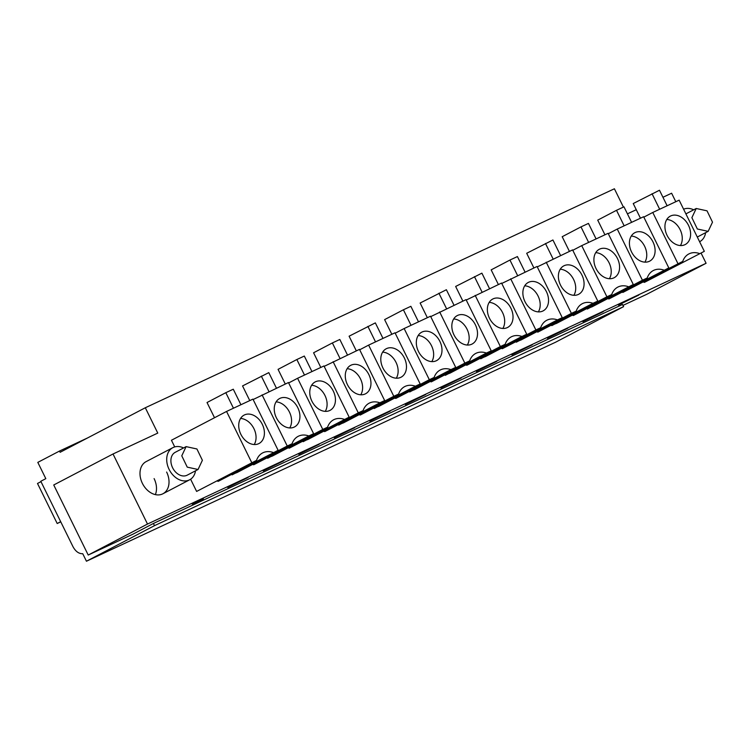 <?xml version="1.0" encoding="UTF-8"?>
<svg xmlns="http://www.w3.org/2000/svg" width="750" height="750" viewBox="0 0 750 750"><rect width="100%" height="100%" fill="white"/><g stroke="black" fill="none" stroke-linecap="round" stroke-linejoin="round"><path stroke-width="1.12" d="M623.587 306.656L622.509 304.472L153.422 523.462L154.5 525.647L623.587 306.656L555.534 342.244L86.447 561.225L154.5 525.647M86.447 561.225L82.753 553.725C78.863 553.837 75.6 551.484 72.966 546.647L40.8 481.275L45.816 478.65L37.809 462.384L59.522 451.041L60.131 452.288L145.312 407.756L614.4 188.775L623.409 207.084M87.619 437.916L59.522 451.041M662.944 197.269L671.616 193.219L675.797 201.722M701.053 253.041L706.087 263.278L147.506 524.044L113.025 453.984L157.772 433.097L145.312 407.756M636.272 209.719L627.422 213.844M622.828 292.453L682.744 261.403L622.631 292.05M643.303 282.019A20.925 15.422 -117.6 0 1 644.409 282.384L704.325 251.325L679.144 200.156L652.762 212.466L677.944 263.644M323.644 431.25A20.925 15.422 -117.6 0 1 324.759 431.606L384.666 400.556L359.494 349.378L324.169 366.366M302.972 441.272L307.978 439.444L363.094 410.625A20.925 15.422 62.4 0 1 369.178 403.181A20.925 15.422 62.4 0 1 379.866 402.797L384.666 400.556M288.131 447.834A20.925 15.422 -117.6 0 1 289.237 448.191L349.153 417.131L323.972 365.963L297.591 378.281L322.772 429.45L327.572 427.209L272.456 456.019L267.459 457.856M536.747 331.762A20.925 15.422 -117.6 0 1 537.863 332.119L597.778 301.069L572.597 249.9L537.281 266.887M516.084 341.794L521.081 339.956L576.197 311.147A20.925 15.422 62.4 0 1 582.281 303.703A20.925 15.422 62.4 0 1 592.978 303.309L597.778 301.069M501.234 348.347A20.925 15.422 -117.6 0 1 502.341 348.703L562.256 317.653L537.075 266.475L501.759 283.463M480.562 358.369L485.559 356.541L540.675 327.722A20.925 15.422 62.4 0 1 546.759 320.278A20.925 15.422 62.4 0 1 557.456 319.894L562.256 317.653M607.781 298.603A20.925 15.422 -117.6 0 1 608.897 298.959L668.812 267.909L643.631 216.731L617.25 229.05L642.431 280.219L647.231 277.978L592.116 306.797L587.119 308.625M572.269 315.188A20.925 15.422 -117.6 0 1 573.375 315.544L633.291 284.484L608.109 233.316L581.728 245.634L606.909 296.803L611.709 294.562L556.594 323.372L551.597 325.209M374.006 408.113L379.012 406.284L434.128 377.466A20.925 15.422 62.4 0 1 440.212 370.022A20.925 15.422 62.4 0 1 450.9 369.628L455.709 367.387L430.528 316.219L404.147 328.538L429.319 379.706L374.213 408.525M394.678 398.091A20.925 15.422 -117.6 0 1 395.794 398.447L455.709 367.387M338.494 424.697L343.491 422.859L398.606 394.05A20.925 15.422 62.4 0 1 404.691 386.606A20.925 15.422 62.4 0 1 415.387 386.212L420.188 383.972L395.006 332.803L368.625 345.113L393.806 396.291L338.691 425.1M359.166 414.666A20.925 15.422 -117.6 0 1 360.272 415.031L420.188 383.972M465.712 364.922A20.925 15.422 -117.6 0 1 466.828 365.287L526.744 334.228L501.562 283.059L466.247 300.047M445.041 374.953L450.047 373.116L505.163 344.306A20.925 15.422 62.4 0 1 511.247 336.863A20.925 15.422 62.4 0 1 521.934 336.469L526.744 334.228M430.2 381.506A20.925 15.422 -117.6 0 1 431.306 381.863L491.222 350.812L466.041 299.634L430.725 316.622M409.528 391.537L414.525 389.7L469.641 360.881A20.925 15.422 62.4 0 1 475.725 353.438A20.925 15.422 62.4 0 1 486.422 353.053L491.222 350.812M252.609 464.409A20.925 15.422 -117.6 0 1 253.725 464.766L313.631 433.716L288.459 382.547L253.134 399.534M231.938 474.441L236.944 472.603L292.05 443.794A20.925 15.422 62.4 0 1 298.134 436.35A20.925 15.422 62.4 0 1 308.831 435.956L313.631 433.716M196.622 491.428L256.537 460.369L196.622 491.428L190.612 479.213M217.097 480.994A20.925 15.422 -117.6 0 1 218.203 481.35L278.119 450.291L252.938 399.122L226.556 411.441L171.441 440.25L174.722 446.906M218.203 481.35L278.119 450.291M166.622 472.041A18.131 13.369 -117.6 0 1 162.909 493.772A18.131 13.369 -117.6 0 1 142.387 483.356A18.131 13.369 -117.6 0 1 146.1 461.634L172.828 447.666A18.131 13.369 -117.6 0 1 183.572 447.947M706.087 263.278L646.8 294.281L622.969 305.4M153.422 523.462L132.966 534.159L88.219 555.047L147.506 524.044M638.812 295.059L618.441 305.081L638.812 295.059M298.781 454.312L319.153 444.291L298.781 454.312M283.641 460.866L263.269 470.897L283.641 460.866M532.266 344.803L511.894 354.825L532.266 344.803M476.372 371.409L496.744 361.388L476.372 371.409M603.3 311.644L582.928 321.666L603.3 311.644M567.778 328.219L547.406 338.25L567.778 328.219M369.825 421.153L390.197 411.131L369.825 421.153M354.675 427.706L334.303 437.728L354.675 427.706M440.859 387.994L461.231 377.963L440.859 387.994M425.709 394.547L405.338 404.569L425.709 394.547M248.119 477.45L227.747 487.472L248.119 477.45M203.419 498.834L192.234 504.056L203.419 498.834L203.212 498.412M88.219 555.047L53.737 484.978L113.025 453.984M652.762 212.466L643.828 217.144M644.409 282.384L704.325 251.325M699.525 253.566A20.925 15.422 62.4 0 0 688.828 253.959A20.925 15.422 62.4 0 0 682.744 261.403M379.866 402.797L324.759 431.606M333.113 361.697L358.284 412.866L363.094 410.625M358.284 412.866L303.178 441.684M289.237 448.191L349.153 417.131M344.353 419.372A20.925 15.422 62.4 0 0 333.656 419.766A20.925 15.422 62.4 0 0 327.572 427.209M322.772 429.45L267.656 458.259M297.591 378.281L288.656 382.95M592.978 303.309L537.863 332.119M546.216 262.209L571.397 313.387L576.197 311.147M571.397 313.387L516.281 342.197M557.456 319.894L502.341 348.703M510.694 278.794L535.875 329.962L540.675 327.722M535.875 329.962L480.759 358.781M608.897 298.959L668.812 267.909M664.012 270.15A20.925 15.422 62.4 0 0 653.316 270.534A20.925 15.422 62.4 0 0 647.231 277.978M642.431 280.219L587.316 309.037M617.25 229.05L608.316 233.719M573.375 315.544L633.291 284.484M628.491 286.725A20.925 15.422 62.4 0 0 617.794 287.119A20.925 15.422 62.4 0 0 611.709 294.562M606.909 296.803L551.794 325.613M581.728 245.634L572.794 250.303M404.147 328.538L395.212 333.206M450.9 369.628L395.794 398.447M429.319 379.706L434.128 377.466M368.625 345.113L359.691 349.791M415.387 386.212L360.272 415.031M393.806 396.291L398.606 394.05M521.934 336.469L466.828 365.287M475.181 295.378L500.363 346.547L505.163 344.306M500.363 346.547L445.247 375.356M486.422 353.053L431.306 381.863M439.659 311.953L464.841 363.122L469.641 360.881M464.841 363.122L409.725 391.941M308.831 435.956L253.725 464.766M262.078 394.856L287.25 446.034L292.05 443.794M287.25 446.034L232.144 474.844M226.556 411.441L251.737 462.609M273.319 452.541A20.925 15.422 62.4 0 0 262.622 452.925A20.925 15.422 62.4 0 0 256.537 460.369M154.097 478.594A18.131 13.369 -117.6 0 1 155.372 494.616M689.128 240.563A16.041 11.822 62.4 0 0 686.25 221.719A16.041 11.822 62.4 0 0 670.341 216.122A16.041 11.822 62.4 0 0 666.422 220.106A16.041 11.822 62.4 0 0 669.3 238.95A16.041 11.822 62.4 0 0 685.209 244.547A16.041 11.822 62.4 0 0 689.128 240.563M640.453 218.212L633.234 203.55L659.484 190.237L667.125 205.772M659.663 209.25L652.031 193.725M369.469 389.784A16.041 11.822 62.4 0 0 366.6 370.941A16.041 11.822 62.4 0 0 350.691 365.344A16.041 11.822 62.4 0 0 346.762 369.337A16.041 11.822 62.4 0 0 349.641 388.181A16.041 11.822 62.4 0 0 365.55 393.778A16.041 11.822 62.4 0 0 369.469 389.784M320.803 367.444L313.584 352.772L332.372 342.947L339.825 339.469L347.466 354.994M340.012 358.472L332.372 342.947M333.956 406.369A16.041 11.822 62.4 0 0 331.078 387.525A16.041 11.822 62.4 0 0 315.169 381.928A16.041 11.822 62.4 0 0 311.25 385.912A16.041 11.822 62.4 0 0 314.128 404.756A16.041 11.822 62.4 0 0 330.038 410.353A16.041 11.822 62.4 0 0 333.956 406.369M285.281 384.028L278.062 369.356L296.85 359.531L304.312 356.053L311.953 371.578M304.491 375.056L296.85 359.531M582.581 290.306A16.041 11.822 62.4 0 0 579.703 271.462A16.041 11.822 62.4 0 0 563.794 265.866A16.041 11.822 62.4 0 0 559.875 269.85A16.041 11.822 62.4 0 0 562.744 288.694A16.041 11.822 62.4 0 0 578.653 294.291A16.041 11.822 62.4 0 0 582.581 290.306M533.906 267.956L526.688 253.284L552.928 239.981L560.569 255.506M553.116 258.994L545.475 243.469M547.059 306.881A16.041 11.822 62.4 0 0 544.181 288.038A16.041 11.822 62.4 0 0 528.272 282.441A16.041 11.822 62.4 0 0 524.353 286.434A16.041 11.822 62.4 0 0 527.231 305.278A16.041 11.822 62.4 0 0 543.141 310.875A16.041 11.822 62.4 0 0 547.059 306.881M498.384 284.541L491.166 269.869L509.953 260.044L517.416 256.566L525.056 272.091M517.594 275.569L509.953 260.044M653.616 257.147A16.041 11.822 62.4 0 0 650.737 238.294A16.041 11.822 62.4 0 0 634.828 232.697A16.041 11.822 62.4 0 0 630.909 236.691A16.041 11.822 62.4 0 0 633.778 255.534A16.041 11.822 62.4 0 0 649.688 261.131A16.041 11.822 62.4 0 0 653.616 257.147M604.941 234.797L597.722 220.125L616.509 210.3L623.972 206.822L631.603 222.347M624.15 225.825L616.509 210.3M618.094 273.722A16.041 11.822 62.4 0 0 615.216 254.878A16.041 11.822 62.4 0 0 599.306 249.281A16.041 11.822 62.4 0 0 595.388 253.266A16.041 11.822 62.4 0 0 598.266 272.109A16.041 11.822 62.4 0 0 614.175 277.706A16.041 11.822 62.4 0 0 618.094 273.722M569.419 251.381L562.2 236.709L580.988 226.884L588.45 223.406L596.091 238.931M588.628 242.409L580.988 226.884M440.503 356.625A16.041 11.822 62.4 0 0 437.634 337.781A16.041 11.822 62.4 0 0 421.725 332.184A16.041 11.822 62.4 0 0 417.806 336.169A16.041 11.822 62.4 0 0 420.675 355.022A16.041 11.822 62.4 0 0 436.584 360.609A16.041 11.822 62.4 0 0 440.503 356.625M391.837 334.284L384.619 319.613L403.406 309.788L410.859 306.309L418.5 321.834M411.047 325.312L403.406 309.788M404.991 373.209A16.041 11.822 62.4 0 0 402.113 354.366A16.041 11.822 62.4 0 0 386.203 348.769A16.041 11.822 62.4 0 0 382.284 352.753A16.041 11.822 62.4 0 0 385.162 371.597A16.041 11.822 62.4 0 0 401.072 377.194A16.041 11.822 62.4 0 0 404.991 373.209M356.316 350.859L349.097 336.197L375.347 322.884L382.987 338.409M375.525 341.897L367.884 326.372M511.547 323.466A16.041 11.822 62.4 0 0 508.669 304.622A16.041 11.822 62.4 0 0 492.759 299.025A16.041 11.822 62.4 0 0 488.841 303.009A16.041 11.822 62.4 0 0 491.709 321.853A16.041 11.822 62.4 0 0 507.619 327.45A16.041 11.822 62.4 0 0 511.547 323.466M462.872 301.116L455.653 286.453L481.894 273.15L489.534 288.675M482.081 292.153L474.441 276.628M476.025 340.05A16.041 11.822 62.4 0 0 473.147 321.197A16.041 11.822 62.4 0 0 457.238 315.6A16.041 11.822 62.4 0 0 453.319 319.594A16.041 11.822 62.4 0 0 456.197 338.438A16.041 11.822 62.4 0 0 472.106 344.034A16.041 11.822 62.4 0 0 476.025 340.05M427.35 317.7L420.131 303.028L446.381 289.725L454.022 305.25M446.559 308.738L438.919 293.212M298.434 422.953A16.041 11.822 62.4 0 0 295.566 404.1A16.041 11.822 62.4 0 0 279.656 398.512A16.041 11.822 62.4 0 0 275.728 402.497A16.041 11.822 62.4 0 0 278.606 421.341A16.041 11.822 62.4 0 0 294.516 426.938A16.041 11.822 62.4 0 0 298.434 422.953M249.769 400.603L242.55 385.931L268.791 372.628L276.431 388.153M268.978 391.641L261.337 376.116M262.922 439.528A16.041 11.822 62.4 0 0 260.044 420.684A16.041 11.822 62.4 0 0 244.134 415.087A16.041 11.822 62.4 0 0 240.216 419.072A16.041 11.822 62.4 0 0 243.094 437.925A16.041 11.822 62.4 0 0 259.003 443.522A16.041 11.822 62.4 0 0 262.922 439.528M214.519 417.731L207.028 402.516L225.816 392.691L233.278 389.213L240.919 404.738M233.456 408.216L225.816 392.691M680.419 245.55A16.041 11.822 62.4 0 0 680.775 244.931A16.041 11.822 62.4 0 0 679.688 228.816A16.041 11.822 62.4 0 0 666.788 219.478M360.759 394.781A16.041 11.822 62.4 0 0 361.125 394.153A16.041 11.822 62.4 0 0 360.038 378.047A16.041 11.822 62.4 0 0 347.128 368.709M325.247 411.366A16.041 11.822 62.4 0 0 325.603 410.738A16.041 11.822 62.4 0 0 324.516 394.622A16.041 11.822 62.4 0 0 311.616 385.284M573.862 295.294A16.041 11.822 62.4 0 0 574.228 294.666A16.041 11.822 62.4 0 0 573.141 278.559A16.041 11.822 62.4 0 0 560.231 269.222M538.35 311.878A16.041 11.822 62.4 0 0 538.706 311.25A16.041 11.822 62.4 0 0 537.619 295.144A16.041 11.822 62.4 0 0 524.719 285.806M644.897 262.134A16.041 11.822 62.4 0 0 645.262 261.506A16.041 11.822 62.4 0 0 644.175 245.4A16.041 11.822 62.4 0 0 631.266 236.062M609.384 278.719A16.041 11.822 62.4 0 0 609.741 278.091A16.041 11.822 62.4 0 0 608.653 261.975A16.041 11.822 62.4 0 0 595.753 252.638M431.794 361.622A16.041 11.822 62.4 0 0 432.159 360.994A16.041 11.822 62.4 0 0 431.072 344.887A16.041 11.822 62.4 0 0 418.163 335.541M396.281 378.197A16.041 11.822 62.4 0 0 396.637 377.578A16.041 11.822 62.4 0 0 395.55 361.462A16.041 11.822 62.4 0 0 382.65 352.125M502.828 328.463A16.041 11.822 62.4 0 0 503.194 327.834A16.041 11.822 62.4 0 0 502.106 311.719A16.041 11.822 62.4 0 0 489.197 302.381M467.316 345.038A16.041 11.822 62.4 0 0 467.672 344.409A16.041 11.822 62.4 0 0 466.584 328.303A16.041 11.822 62.4 0 0 453.684 318.966M289.725 427.941A16.041 11.822 62.4 0 0 290.091 427.312A16.041 11.822 62.4 0 0 288.994 411.206A16.041 11.822 62.4 0 0 276.094 401.869M254.213 444.525A16.041 11.822 62.4 0 0 254.569 443.897A16.041 11.822 62.4 0 0 253.481 427.791A16.041 11.822 62.4 0 0 240.572 418.453M705.637 232.678A18.131 13.369 -117.6 0 1 699.731 241.659A18.131 13.369 -117.6 0 1 699.609 241.725L699.731 241.659M683.606 209.213A18.131 13.369 -117.6 0 1 693.684 209.812M697.312 237.028A12.9 9.516 -117.6 0 1 697.294 237.037L708.169 231.356M697.35 229.003L708.169 231.347L712.5 222.159L707.025 210.834L696.216 208.491L691.884 217.678L697.35 229.003M195.525 470.812A18.131 13.369 -117.6 0 1 189.628 479.803A18.131 13.369 -117.6 0 1 169.106 469.387A18.131 13.369 -117.6 0 1 172.828 447.666M198.056 469.491L187.2 475.162A12.9 9.516 -117.6 0 1 176.391 472.809A12.9 9.516 -117.6 0 1 175.247 452.297L186.103 446.625L181.772 455.812L187.247 467.137L198.056 469.491L202.387 460.294L196.922 448.978L186.103 446.625M40.987 481.65L37.5 483.469L57.197 523.509L60.684 521.681M57.197 523.509L60.759 521.841M685.903 213.881L696.216 208.481M189.628 479.803L162.909 493.772"/></g></svg>
